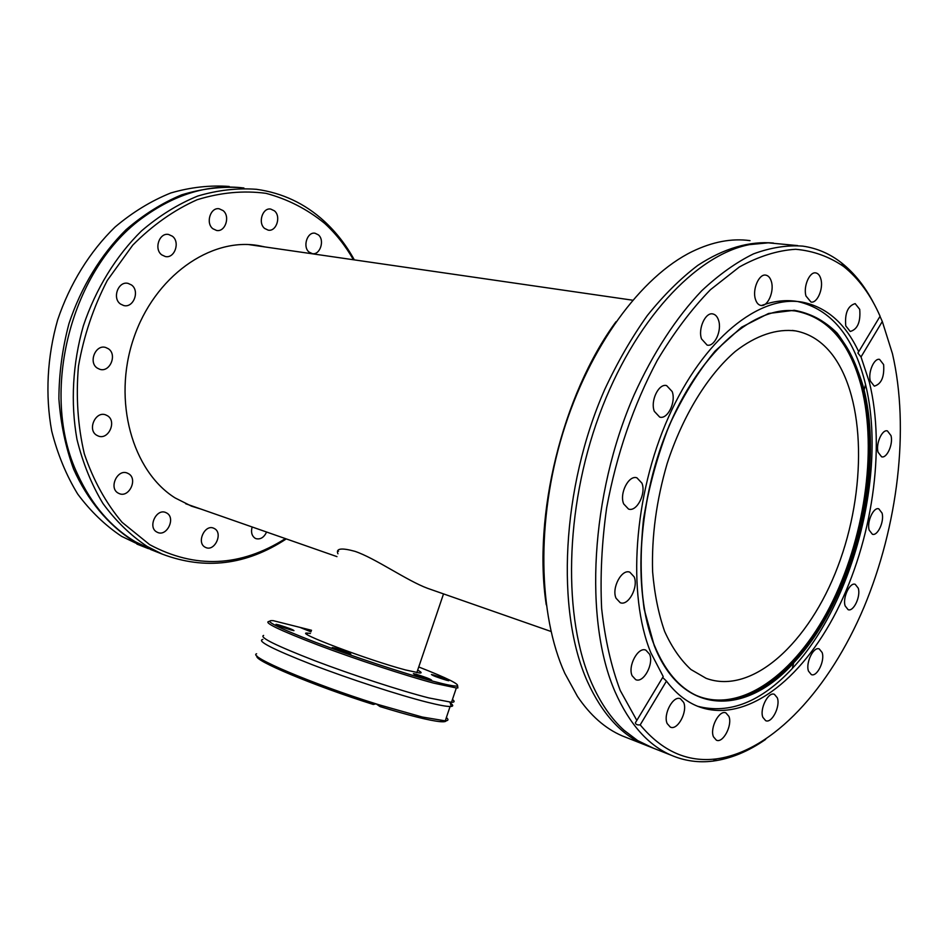 <?xml version="1.0" encoding="UTF-8"?>
<svg xmlns="http://www.w3.org/2000/svg" width="948" height="948" viewBox="0 0 948 948"><rect width="100%" height="100%" fill="white"/><g stroke="black" fill="none" stroke-linecap="round" stroke-linejoin="round"><path stroke-width="1.42" d="M450.134 702.895C453.144 704.957 453.511 706.141 451.236 706.45L450.087 706.497C446.247 706.497 438.651 705.075 427.323 702.243C399.108 695.18 349.267 678.934 311.762 664.512C272.68 649.167 256.387 640.812 262.857 639.45M433.58 674.988C442.609 677.773 447.681 679.692 448.807 680.759L446.745 680.309C437.692 677.512 432.596 675.592 431.459 674.526L433.58 674.988M310.968 631.83L300.729 627.706L311.311 630.858M278.913 624.957C288.074 627.766 293.098 629.662 293.963 630.633L291.143 630.005C281.947 627.185 276.911 625.289 276.022 624.317L278.913 624.957M334.964 648.1C344.634 651.051 349.919 653.065 350.831 654.12L348.2 653.551C338.495 650.589 333.186 648.574 332.274 647.508L334.964 648.1M415.674 674.123C425.261 677.062 430.582 679.088 431.636 680.202L429.408 679.728C419.786 676.777 414.454 674.751 413.387 673.637L415.674 674.123M418.743 666.977C447.752 678.341 460.503 684.693 456.983 686.032C454.187 686.34 446.259 684.752 433.2 681.28C404.417 673.601 352.514 656.431 315.186 642.187C276.532 627.138 262.537 619.968 273.202 620.656L311.513 630.278M457.647 685.878L457.884 687.916L456.332 687.952L433.769 683.153C405.59 675.663 355.524 659.204 317.924 644.995C278.771 629.934 262.572 622.066 269.339 621.402M263.627 635.421C258.934 637.21 276.093 645.683 315.08 660.815C352.407 675.023 401.063 690.867 428.78 697.906L451.509 702.29C454.613 702.29 454.933 701.354 452.457 699.482M310.411 633.465L307.519 633.11C292.505 631.475 368.262 660.128 405.329 669.904L419.68 673.009C422.109 673.104 421.445 672.144 417.665 670.153M446.366 717.553C448.795 719.603 448.416 720.705 445.252 720.871L422.322 717.032L379.07 704.802L380.029 706.58L376.119 703.843M257.062 656.099C252.512 659.879 313.492 685.653 373.275 704.459L376.036 703.854C312.141 683.875 247.155 656.158 256.624 653.788M376.036 703.854L379.07 704.802M445.679 719.615C447.029 721.392 445.228 722.08 440.275 721.677C429.408 720.61 409.323 715.574 380.029 706.58M797.695 245.591L768.224 242.83L749.453 244.631C695.619 254.941 633.821 320.981 599.195 415.307C564.534 509.538 562.911 618.76 591.753 683.33C600.57 703.132 611.341 718.797 624.092 730.315L637.696 740.601L653.48 748.233M152.107 550.124L133.123 540.881C108.25 524.919 87.548 500.331 73.577 469.047C65.59 447.124 60.696 423.72 58.895 398.835C59.001 373.536 62.367 348.437 68.991 323.541C81.137 286.983 100.974 254.538 126.072 229.689C143.575 214.603 162.108 202.991 181.637 194.85C201.367 188.818 220.86 186.389 240.117 187.586M697.621 706.26C729.569 714.508 761.114 701.911 792.291 668.482C853.378 603.544 887.15 472.732 865.56 384.604L864.789 381.463C853.07 335.924 830.768 309.285 797.896 301.571M797.505 301.5C786.117 299.592 774.113 300.931 761.505 305.505M790.442 310.541L794.969 310.92C827.64 316.964 849.811 342.358 861.483 387.092C877.599 451.295 864.209 540.087 829.69 607.17C795.242 674.04 740.198 714.626 695.773 695.204L695.382 695.014M878.073 452.232L881.604 456.817C886.937 458.607 893.395 443.96 890.99 435.594L887.399 430.902C882.078 429.136 875.596 443.901 878.073 452.232M869.186 530.133L872.385 534.257C877.718 536.284 884.543 521.234 882.043 513.058L878.784 508.827C873.487 506.825 866.614 521.993 869.186 530.133M845.154 605.926L848.116 609.683C853.579 612.005 860.95 596.304 858.26 588.187L855.238 584.324C849.811 582.025 842.393 597.844 845.154 605.926M808.49 671.101L811.31 674.585C817.046 677.263 825.127 660.697 822.129 652.508L819.238 648.93C813.55 646.263 805.421 662.96 808.49 671.101M762.867 717.34L765.664 720.67C771.79 723.739 780.678 706.201 777.301 697.799L774.433 694.351C768.342 691.317 759.407 708.986 762.867 717.34M713.477 736.833L716.356 740.163C723.004 743.611 732.697 725.113 728.894 716.368L725.931 712.92C719.319 709.507 709.566 728.135 713.477 736.833M667.191 723.597L670.307 727.092C677.536 730.849 687.881 711.604 683.662 702.397L680.439 698.771C673.27 695.062 662.853 714.448 667.191 723.597M632.138 675.758L635.681 679.633C643.467 683.484 654.084 663.908 649.57 654.191L645.896 650.174C638.17 646.382 627.505 666.112 632.138 675.758M616.058 598.235L620.217 602.691C628.382 606.329 638.727 586.954 634.129 576.811L629.839 572.189C621.722 568.622 611.33 588.151 616.058 598.235M623.689 503.921L628.524 509.064C636.748 512.228 646.346 493.541 641.915 483.136L636.926 477.828C628.749 474.735 619.127 493.588 623.689 503.921M654.321 411.337L659.701 417.096C667.641 419.68 676.22 401.976 672.168 391.548L666.634 385.611C658.741 383.122 650.138 400.98 654.321 411.337M701.532 338.934L707.113 345.096C714.519 347.146 722.151 330.485 718.548 320.258C717.352 316.62 715.444 314.511 712.837 313.942C705.466 311.975 697.823 328.79 701.532 338.934M755.414 299.213C756.54 302.839 758.341 304.924 760.817 305.434C767.619 307.14 774.528 291.38 771.364 281.52C770.238 277.776 768.39 275.655 765.842 275.145C759.075 273.498 752.155 289.401 755.414 299.213M805.99 296.025L810.978 302.033C817.223 303.573 823.682 288.5 820.873 279.056C819.866 275.43 818.171 273.38 815.79 272.917C809.58 271.424 803.098 286.628 805.99 296.025M845.758 325.887L850.226 331.48C857.561 329.383 860.725 322 859.718 309.332L855.167 303.621C847.82 305.813 844.692 313.231 845.758 325.887M870.335 381.049L874.293 386.144C881.367 384.106 884.472 376.925 883.631 364.601L879.59 359.399C874.115 357.811 867.835 372.446 870.335 381.049M615.975 321.751C562.389 394.783 532.669 515.807 546.261 604.824M750.022 240.638C731.785 238.126 712.54 241.752 692.301 251.516C641.204 276.425 589.277 346.53 562.721 433.532C536.212 520.535 538.239 614.932 564.818 673.317L577.462 696.401C590.284 715.396 605.191 728.55 622.184 735.861L627.221 737.852M662.676 677.476L666.456 681.114L640.196 724.876C662.119 751.231 687.573 762.559 716.581 758.874C773.094 751.089 829.701 688.343 863.912 607.36C897.946 525.974 909.76 428.389 892.447 353.687L882.304 321.491L861.021 356.946L857.893 353.059L880.088 316.241C870.797 295.065 858.663 278.487 843.673 266.507C829.156 256.564 813.159 250.817 795.668 249.288C777.526 250.402 758.744 256.292 739.345 266.992L710.467 289.685C691.495 309.202 673.755 332.784 657.248 360.418C633.454 405.199 616.591 454.341 606.649 507.844C601.767 542.766 600.096 576.313 601.636 608.474C604.99 639.165 611.187 666.515 620.229 690.488L636.831 720.421L663.221 676.564L650.802 652.674C627.031 594.74 633.548 495.33 668.482 417.167C703.321 338.839 759.419 294.39 802.269 302.139C826.68 307.01 845.498 323.552 858.71 351.744M873.902 303.609C865.18 286.687 854.444 273.142 841.682 262.975C830.045 253.815 817.069 248.186 802.766 246.124C787.03 244.987 770.594 247.57 753.47 253.886C736.134 262.406 718.892 274.695 701.721 290.763C676.351 317.402 653.054 353.023 634.094 394.913C590.296 494.975 583.861 620.904 615.181 692.04C629.496 724.225 648.207 745.306 671.338 755.283C684.705 760.983 698.629 762.915 713.109 761.078C730.813 758.696 748.327 751.468 765.64 739.381M879.993 316.383L882.304 321.491M868.392 483.954L865.145 503.909M851.482 558.81L845 577.96M648.918 746.443L644.356 744.618C621.023 734.57 602.075 713.607 587.511 681.754C555.682 611.424 561.417 487.675 604.753 389.415C617.468 362.183 631.664 337.547 647.342 315.506C663.6 295.29 680.439 278.57 697.835 265.357C723.999 248.175 749.821 240.887 773.473 243.067M861.021 356.946L869.375 382.234C885.847 449.091 872.136 540.917 836.717 610.95C801.356 680.747 744.654 724.414 697.929 706.39C686.174 701.686 675.687 693.261 666.456 681.114M431.506 589.692L427.702 588.364C407.012 580.769 374.934 557.993 354.919 551.333C341.683 547.695 335.959 548.394 337.772 553.442L337.962 553.762M309.036 252.061C302.376 246.836 307.282 231.537 315.056 233.244L318.398 234.879C325.022 240.211 320.021 255.415 312.236 253.614L309.036 252.061M264.646 228.456C257.643 223.005 262.549 207.399 270.737 209.081L274.422 210.835C281.39 216.393 276.378 231.916 268.177 230.139L264.646 228.456M212.862 228.729C205.361 223.1 210.515 206.972 219.225 208.797L223.076 210.586C230.542 216.345 225.257 232.379 216.535 230.447L212.862 228.729M161.764 254.882C153.659 249.134 159.347 232.319 168.637 234.488L172.382 236.218C180.428 242.096 174.61 258.816 165.296 256.517L161.764 254.882M120.538 304.059C111.828 298.3 118.334 280.679 128.146 283.416L131.452 284.945C140.114 290.858 133.467 308.373 123.631 305.505L120.538 304.059M97.324 368.12C88.093 362.456 95.582 344.088 105.702 347.489L108.345 348.746C117.516 354.552 109.885 372.813 99.741 369.282L97.324 368.12M96.625 435.215C87.133 429.764 95.487 410.887 105.595 414.845L107.551 415.793C116.983 421.398 108.499 440.18 98.367 436.068L96.625 435.215M118.026 493.007C108.605 487.829 117.433 468.798 127.245 473.064L128.679 473.775C138.029 479.096 129.094 498.02 119.27 493.624L118.026 493.007M156.621 531.923C147.568 527.041 156.384 508.258 165.71 512.513L166.872 513.093C175.866 518.106 166.955 536.793 157.617 532.432L156.621 531.923M204.887 547.067C196.378 542.41 204.804 524.161 213.584 528.166L214.698 528.735C223.147 533.499 214.651 551.653 205.858 547.553L204.887 547.067M266.601 532.029C263.982 537.504 260.427 539.708 255.924 538.63L254.822 538.061C251.706 535.632 250.805 531.935 252.144 526.981M285.407 538.606C240.472 567.011 195.229 569.025 149.689 544.662L122.091 522.312C105.927 503.115 93.342 480.292 84.325 453.843C77.783 425.853 75.828 396.631 78.459 366.177C83.803 335.853 93.414 307.271 107.302 280.43L132.756 245.129C152.581 225.162 174.053 210.029 197.172 199.732C220.576 192.48 243.518 190.347 265.985 193.333C287.623 199.104 307.188 209.117 324.654 223.373C335.936 233.729 345.522 245.852 353.414 259.752M286.296 538.914C246.362 565.138 205.052 570.222 162.369 554.153L146.999 546.344C130.445 535.241 115.751 520.938 102.917 503.447C91.446 484.321 82.796 462.968 76.966 439.362C70.46 402.876 72.605 363.534 83.353 325.839C95.819 288.761 116.047 255.948 141.513 230.909C159.252 215.741 177.987 204.128 197.705 196.058C217.602 190.133 237.213 187.882 256.541 189.316C282.35 192.918 304.901 203.524 324.192 221.157C336.125 232.13 346.174 245.046 354.339 259.894M142.117 546.155L121.628 536.355C105.145 525.37 90.498 511.256 77.689 494.038C66.242 475.232 57.579 454.246 51.713 431.091C45.137 395.304 47.139 356.768 57.662 319.879C69.903 283.606 89.859 251.516 115.052 227.034C132.613 212.21 151.182 200.869 170.758 192.989C190.512 187.218 210.006 185.05 229.25 186.472M243.909 188C210.124 183.865 176.968 193.356 144.463 216.488C71.159 267.348 38.572 393.574 77.807 474.699C91.66 504.703 110.809 527.052 135.256 541.723L155.78 551.558M264.978 246.942L258.757 245.662C210.729 236.929 154.275 276.354 133.514 338.744C112.397 400.992 132.436 471.31 175.131 497.937L191.508 506.173L201.249 509.183M690.95 669.525C680.628 660.033 671.859 647.33 664.631 631.415C658.493 613.83 654.487 593.946 652.615 571.751C651.525 536.568 656.371 500.485 667.167 463.501C682.726 415.745 707.765 375.124 735.304 351.435C756.089 335.26 776.957 328.446 795.799 330.935C810.078 333.732 822.26 341.659 832.332 354.694C865.939 398.895 866.65 490.898 837.819 566.608C809.284 642.412 752.404 695.453 706.13 678.33L690.95 669.525M640.196 724.876C637.293 725.173 635.681 724.473 635.373 722.779L636.831 720.421M654.191 645.505L644.13 608.983C640.386 581.053 640.184 551.049 643.526 518.983C648.942 486.597 657.557 455.313 669.359 425.142C682.714 396.537 697.941 371.865 715.041 351.104L741.632 327.155L768.544 313.48L794.234 310.292C810.35 313.16 824.653 320.768 837.12 333.104C848.306 347.774 857.063 365.75 863.379 387.021L864.114 390.043C884.958 474.521 852.394 600.688 793.701 662.853C745.839 716.415 681.92 716.439 654.191 645.505M654.215 645.078C631.937 590.213 637.85 497.06 670.307 423.069C702.693 348.947 755.355 305.446 796.403 310.968C829.085 317.023 851.257 342.453 862.917 387.246C879.009 451.532 865.583 540.431 831.04 607.609C796.569 674.573 741.502 715.242 697.064 695.82C679.135 687.691 664.88 670.864 654.321 645.351M443.522 593.898L416.824 672.642M451.236 706.45L450.099 702.219M445.252 720.871L450.087 706.497M307.069 634.402L307.519 633.11M451.509 702.29L456.332 687.952M440.275 721.677L442.064 720.764M456.983 686.032L457.884 687.916M794.969 310.92L796.403 310.968C755.734 305.327 702.824 348.781 670.449 423.021C637.945 497.096 632.032 590.403 654.345 645.28C664.963 670.935 679.206 687.786 697.064 695.82L695.773 695.204M843.673 266.507L841.682 262.975M632.636 300.196L248.696 244.584M255.012 245.117L258.757 245.662M150.59 549.496L162.369 554.153M136.927 544.105L148.457 548.655M792.398 330.425L795.799 330.935M337.547 550.942L338.519 551.274M551.025 631.475L427.702 588.364M336.967 556.63L185.725 503.755M802.269 302.139L798.311 301.606M671.338 755.283L648.491 746.254M644.356 744.618L622.184 735.861M716.581 758.874L713.109 761.078M635.373 722.779L636.76 720.492M857.893 353.059L858.663 351.767M865.56 384.604L864.114 390.043C884.946 474.533 852.394 600.677 793.701 662.853L792.291 668.482"/></g></svg>
